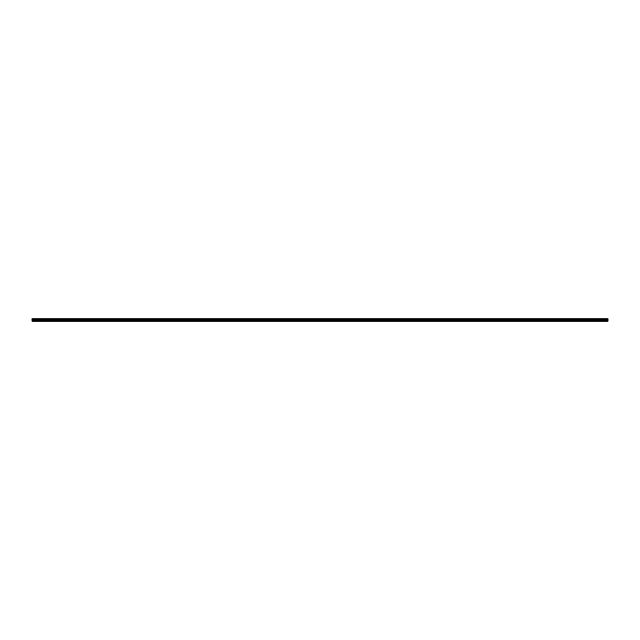 <?xml version="1.0" encoding="UTF-8"?>
<svg xmlns="http://www.w3.org/2000/svg" width="640" height="640" viewBox="0 0 640 640"><rect width="100%" height="100%" fill="white"/><g stroke="black" fill="none" stroke-linecap="round" stroke-linejoin="round"><path stroke-width="0.48" stroke-dasharray="3.2 2.4" d="M320 320.208L319.016 320.208L320 320.208M320 321.184L319.408 321.184L320 321.184M330.52 320.208L331.504 320.208L330.52 320.208M330.52 321.184L331.112 321.184L330.52 321.184M341.04 320.208L340.056 320.208L341.04 320.208M341.04 321.184L340.448 321.184L341.04 321.184M351.56 320.208L352.544 320.208L351.56 320.208M351.56 321.184L350.968 321.184L351.56 321.184M362.08 320.208L363.072 320.208L362.08 320.208M362.08 321.184L361.488 321.184L362.08 321.184M372.6 320.208L373.592 320.208L372.6 320.208M372.6 321.184L372.008 321.184L372.6 321.184M383.12 320.208L384.112 320.208L383.12 320.208M383.12 321.184L383.712 321.184L383.12 321.184M393.64 320.208L394.632 320.208L393.64 320.208M393.64 321.184L394.232 321.184L393.64 321.184M404.168 320.208L403.176 320.208L404.168 320.208M404.168 321.184L404.76 321.184L404.168 321.184M414.688 320.208L413.696 320.208L414.688 320.208M414.688 321.184L414.096 321.184L414.688 321.184M425.208 320.208L424.216 320.208L425.208 320.208M425.208 321.184L424.616 321.184L425.208 321.184M435.728 320.208L434.736 320.208L435.728 320.208M435.728 321.184L435.136 321.184L435.728 321.184M446.248 320.208L447.232 320.208L446.248 320.208M446.248 321.184L446.84 321.184L446.248 321.184M456.768 320.208L455.784 320.208L456.768 320.208M456.768 321.184L456.176 321.184L456.768 321.184M467.288 320.208L466.304 320.208L467.288 320.208M467.288 321.184L466.696 321.184L467.288 321.184M477.808 320.208L476.824 320.208L477.808 320.208M477.808 321.184L477.216 321.184L477.808 321.184M488.328 320.208L487.344 320.208L488.328 320.208M488.328 321.184L487.736 321.184L488.328 321.184M498.848 320.208L499.832 320.208L498.848 320.208M498.848 321.184L499.44 321.184L498.848 321.184M509.368 320.208L510.36 320.208L509.368 320.208M509.368 321.184L508.776 321.184L509.368 321.184M519.888 320.208L520.88 320.208L519.888 320.208M519.888 321.184L519.296 321.184L519.888 321.184M530.408 320.208L531.4 320.208L530.408 320.208M530.408 321.184L529.816 321.184L530.408 321.184M540.928 320.208L541.92 320.208L540.928 320.208M540.928 321.184L540.336 321.184L540.928 321.184M551.456 320.208L550.464 320.208L551.456 320.208M551.456 321.184L550.864 321.184L551.456 321.184M561.976 320.208L560.984 320.208L561.976 320.208M561.976 321.184L561.384 321.184L561.976 321.184M572.496 320.208L571.504 320.208L572.496 320.208M572.496 321.184L571.904 321.184L572.496 321.184M583.016 320.208L582.024 320.208L583.016 320.208M583.016 321.184L582.424 321.184L583.016 321.184M593.536 320.208L592.544 320.208L593.536 320.208M593.536 321.184L592.944 321.184L593.536 321.184M604.056 320.208L603.072 320.208L604.056 320.208M604.056 321.184L603.464 321.184L604.056 321.184M46.464 320.208L47.456 320.208L46.464 320.208M46.464 321.184L47.056 321.184L46.464 321.184M56.984 320.208L57.976 320.208L56.984 320.208M56.984 321.184L56.392 321.184L56.984 321.184M67.504 320.208L68.496 320.208L67.504 320.208M67.504 321.184L68.096 321.184L67.504 321.184M78.024 320.208L79.016 320.208L78.024 320.208M78.024 321.184L77.432 321.184L78.024 321.184M88.544 320.208L89.536 320.208L88.544 320.208M88.544 321.184L89.136 321.184L88.544 321.184M99.072 320.208L98.08 320.208L99.072 320.208M99.072 321.184L98.48 321.184L99.072 321.184M109.592 320.208L108.6 320.208L109.592 320.208M109.592 321.184L109 321.184L109.592 321.184M120.112 320.208L119.12 320.208L120.112 320.208M120.112 321.184L120.704 321.184L120.112 321.184M130.632 320.208L129.64 320.208L130.632 320.208M130.632 321.184L131.224 321.184L130.632 321.184M141.152 320.208L140.168 320.208L141.152 320.208M141.152 321.184L140.56 321.184L141.152 321.184M151.672 320.208L150.688 320.208L151.672 320.208M151.672 321.184L151.08 321.184L151.672 321.184M162.192 320.208L161.208 320.208L162.192 320.208M162.192 321.184L161.6 321.184L162.192 321.184M172.712 320.208L173.696 320.208L172.712 320.208M172.712 321.184L173.304 321.184L172.712 321.184M183.232 320.208L184.216 320.208L183.232 320.208M183.232 321.184L183.824 321.184L183.232 321.184M193.752 320.208L192.768 320.208L193.752 320.208M193.752 321.184L193.16 321.184L193.752 321.184M204.272 320.208L205.264 320.208L204.272 320.208M204.272 321.184L203.68 321.184L204.272 321.184M214.792 320.208L215.784 320.208L214.792 320.208M214.792 321.184L214.2 321.184L214.792 321.184M225.312 320.208L226.304 320.208L225.312 320.208M225.312 321.184L224.72 321.184L225.312 321.184M235.832 320.208L236.824 320.208L235.832 320.208M235.832 321.184L235.24 321.184L235.832 321.184M246.36 320.208L245.368 320.208L246.36 320.208M246.36 321.184L245.768 321.184L246.36 321.184M256.88 320.208L255.888 320.208L256.88 320.208M256.88 321.184L256.288 321.184L256.88 321.184M267.4 320.208L266.408 320.208L267.4 320.208M267.4 321.184L266.808 321.184L267.4 321.184M277.92 320.208L276.928 320.208L277.92 320.208M277.92 321.184L278.512 321.184L277.92 321.184M288.44 320.208L287.456 320.208L288.44 320.208M288.44 321.184L287.848 321.184L288.44 321.184M298.96 320.208L299.944 320.208L298.96 320.208M298.96 321.184L298.368 321.184L298.96 321.184M309.48 320.208L308.496 320.208L309.48 320.208M309.48 321.184L308.888 321.184L309.48 321.184M35.944 320.208L34.96 320.208L35.944 320.208M35.944 321.184L35.352 321.184L35.944 321.184M320 318.816L319.016 318.816L320 318.816M330.52 318.816L331.504 318.816L330.52 318.816M341.04 318.816L340.056 318.816L341.04 318.816M351.56 318.816L352.544 318.816L351.56 318.816M362.08 318.816L363.072 318.816L362.08 318.816M372.6 318.816L373.592 318.816L372.6 318.816M383.12 318.816L384.112 318.816L383.12 318.816M393.64 318.816L394.632 318.816L393.64 318.816M404.168 318.816L403.176 318.816L404.168 318.816M414.688 318.816L413.696 318.816L414.688 318.816M425.208 318.816L424.216 318.816L425.208 318.816M435.728 318.816L434.736 318.816L435.728 318.816M446.248 318.816L447.232 318.816L446.248 318.816M456.768 318.816L455.784 318.816L456.768 318.816M467.288 318.816L466.304 318.816L467.288 318.816M477.808 318.816L476.824 318.816L477.808 318.816M488.328 318.816L487.344 318.816L488.328 318.816M498.848 318.816L499.832 318.816L498.848 318.816M509.368 318.816L510.36 318.816L509.368 318.816M519.888 318.816L520.88 318.816L519.888 318.816M530.408 318.816L531.4 318.816L530.408 318.816M540.928 318.816L541.92 318.816L540.928 318.816M551.456 318.816L550.464 318.816L551.456 318.816M561.976 318.816L560.984 318.816L561.976 318.816M572.496 318.816L571.504 318.816L572.496 318.816M583.016 318.816L582.024 318.816L583.016 318.816M593.536 318.816L592.544 318.816L593.536 318.816M604.056 318.816L603.072 318.816L604.056 318.816M46.464 318.816L47.456 318.816L46.464 318.816M56.984 318.816L57.976 318.816L56.984 318.816M67.504 318.816L68.496 318.816L67.504 318.816M78.024 318.816L79.016 318.816L78.024 318.816M88.544 318.816L89.536 318.816L88.544 318.816M99.072 318.816L98.08 318.816L99.072 318.816M109.592 318.816L108.6 318.816L109.592 318.816M120.112 318.816L119.12 318.816L120.112 318.816M130.632 318.816L129.64 318.816L130.632 318.816M141.152 318.816L140.168 318.816L141.152 318.816M151.672 318.816L150.688 318.816L151.672 318.816M162.192 318.816L161.208 318.816L162.192 318.816M172.712 318.816L173.696 318.816L172.712 318.816M183.232 318.816L184.216 318.816L183.232 318.816M193.752 318.816L192.768 318.816L193.752 318.816M204.272 318.816L205.264 318.816L204.272 318.816M214.792 318.816L215.784 318.816L214.792 318.816M225.312 318.816L226.304 318.816L225.312 318.816M235.832 318.816L236.824 318.816L235.832 318.816M246.36 318.816L245.368 318.816L246.36 318.816M256.88 318.816L255.888 318.816L256.88 318.816M267.4 318.816L266.408 318.816L267.4 318.816M277.92 318.816L276.928 318.816L277.92 318.816M288.44 318.816L287.456 318.816L288.44 318.816M298.96 318.816L299.944 318.816L298.96 318.816M309.48 318.816L308.496 318.816L309.48 318.816M35.944 318.816L34.96 318.816L35.944 318.816M314.768 320.712L608 321.056L32 321.184L608 321.184L32 321.056L608 320.712L608 318.816L32 318.816L608 318.944L32 318.816L314.768 318.816L32 318.816L32 320.008L608 320.008M608 319.672L32 319.672M608 320.384L32 320.712M32 319.008L608 319.008M608 319.488L32 319.488M32 321.056L314.712 320.712M32 319.2L608 319.2M608 319.44L32 319.44M32 319.24L608 319.24M319.408 321.184L319.408 320.208L319.408 321.184M329.928 321.184L329.928 320.208L329.928 321.184M340.448 321.184L340.448 320.208L340.448 321.184M350.968 321.184L350.968 320.208L350.968 321.184M361.488 321.184L361.488 320.208L361.488 321.184M372.008 321.184L372.008 320.208L372.008 321.184M382.528 321.184L382.528 320.208L382.528 321.184M393.056 321.184L393.056 320.208L393.056 321.184M403.576 321.184L403.576 320.208L403.576 321.184M414.096 321.184L414.096 320.208L414.096 321.184M424.616 321.184L424.616 320.208L424.616 321.184M435.136 321.184L435.136 320.208L435.136 321.184M445.656 321.184L445.656 320.208L445.656 321.184M456.176 321.184L456.176 320.208L456.176 321.184M466.696 321.184L466.696 320.208L466.696 321.184M477.216 321.184L477.216 320.208L477.216 321.184M487.736 321.184L487.736 320.208L487.736 321.184M498.256 321.184L498.256 320.208L498.256 321.184M508.776 321.184L508.776 320.208L508.776 321.184M519.296 321.184L519.296 320.208L519.296 321.184M529.816 321.184L529.816 320.208L529.816 321.184M540.336 321.184L540.336 320.208L540.336 321.184M550.864 321.184L550.864 320.208L550.864 321.184M561.384 321.184L561.384 320.208L561.384 321.184M571.904 321.184L571.904 320.208L571.904 321.184M582.424 321.184L582.424 320.208L582.424 321.184M592.944 321.184L592.944 320.208L592.944 321.184M603.464 321.184L603.464 320.208L603.464 321.184M45.872 321.184L45.872 320.208L45.872 321.184M56.392 321.184L56.392 320.208L56.392 321.184M66.912 321.184L66.912 320.208L66.912 321.184M77.432 321.184L77.432 320.208L77.432 321.184M87.96 321.184L87.96 320.208L87.96 321.184M98.48 321.184L98.48 320.208L98.48 321.184M109 321.184L109 320.208L109 321.184M119.52 321.184L119.52 320.208L119.52 321.184M130.04 321.184L130.04 320.208L130.04 321.184M140.56 321.184L140.56 320.208L140.56 321.184M151.08 321.184L151.08 320.208L151.08 321.184M161.6 321.184L161.6 320.208L161.6 321.184M172.12 321.184L172.12 320.208L172.12 321.184M182.64 321.184L182.64 320.208L182.64 321.184M193.16 321.184L193.16 320.208L193.16 321.184M203.68 321.184L203.68 320.208L203.68 321.184M214.2 321.184L214.2 320.208L214.2 321.184M224.72 321.184L224.72 320.208L224.72 321.184M235.24 321.184L235.24 320.208L235.24 321.184M245.768 321.184L245.768 320.208L245.768 321.184M256.288 321.184L256.288 320.208L256.288 321.184M266.808 321.184L266.808 320.208L266.808 321.184M277.328 321.184L277.328 320.208L277.328 321.184M287.848 321.184L287.848 320.208L287.848 321.184M298.368 321.184L298.368 320.208L298.368 321.184M308.888 321.184L308.888 320.208L308.888 321.184M35.352 321.184L35.352 320.208L35.352 321.184M319.016 320.208L319.016 318.816L319.016 320.208M329.536 320.208L329.536 318.816L329.536 320.208M340.056 320.208L340.056 318.816L340.056 320.208M350.576 320.208L350.576 318.816L350.576 320.208M361.096 320.208L361.096 318.816L361.096 320.208M371.616 320.208L371.616 318.816L371.616 320.208M382.136 320.208L382.136 318.816L382.136 320.208M392.656 320.208L392.656 318.816L392.656 320.208M403.176 320.208L403.176 318.816L403.176 320.208M413.696 320.208L413.696 318.816L413.696 320.208M424.216 320.208L424.216 318.816L424.216 320.208M434.736 320.208L434.736 318.816L434.736 320.208M445.264 320.208L445.264 318.816L445.264 320.208M455.784 320.208L455.784 318.816L455.784 320.208M466.304 320.208L466.304 318.816L466.304 320.208M476.824 320.208L476.824 318.816L476.824 320.208M487.344 320.208L487.344 318.816L487.344 320.208M497.864 320.208L497.864 318.816L497.864 320.208M508.384 320.208L508.384 318.816L508.384 320.208M518.904 320.208L518.904 318.816L518.904 320.208M529.424 320.208L529.424 318.816L529.424 320.208M539.944 320.208L539.944 318.816L539.944 320.208M550.464 320.208L550.464 318.816L550.464 320.208M560.984 320.208L560.984 318.816L560.984 320.208M571.504 320.208L571.504 318.816L571.504 320.208M582.024 320.208L582.024 318.816L582.024 320.208M592.544 320.208L592.544 318.816L592.544 320.208M603.072 320.208L603.072 318.816L603.072 320.208M45.48 320.208L45.48 318.816L45.48 320.208M56 320.208L56 318.816L56 320.208M66.52 320.208L66.52 318.816L66.52 320.208M77.04 320.208L77.04 318.816L77.04 320.208M87.56 320.208L87.56 318.816L87.56 320.208M98.08 320.208L98.08 318.816L98.08 320.208M108.6 320.208L108.6 318.816L108.6 320.208M119.12 320.208L119.12 318.816L119.12 320.208M129.64 320.208L129.64 318.816L129.64 320.208M140.168 320.208L140.168 318.816L140.168 320.208M150.688 320.208L150.688 318.816L150.688 320.208M161.208 320.208L161.208 318.816L161.208 320.208M171.728 320.208L171.728 318.816L171.728 320.208M182.248 320.208L182.248 318.816L182.248 320.208M192.768 320.208L192.768 318.816L192.768 320.208M203.288 320.208L203.288 318.816L203.288 320.208M213.808 320.208L213.808 318.816L213.808 320.208M224.328 320.208L224.328 318.816L224.328 320.208M234.848 320.208L234.848 318.816L234.848 320.208M245.368 320.208L245.368 318.816L245.368 320.208M255.888 320.208L255.888 318.816L255.888 320.208M266.408 320.208L266.408 318.816L266.408 320.208M276.928 320.208L276.928 318.816L276.928 320.208M287.456 320.208L287.456 318.816L287.456 320.208M297.976 320.208L297.976 318.816L297.976 320.208M308.496 320.208L308.496 318.816L308.496 320.208M34.96 320.208L34.96 318.816L34.96 320.208M320.592 321.184L320.592 320.208L320.592 321.184M331.112 321.184L331.112 320.208L331.112 321.184M341.632 321.184L341.632 320.208L341.632 321.184M352.152 321.184L352.152 320.208L352.152 321.184M362.672 321.184L362.672 320.208L362.672 321.184M373.192 321.184L373.192 320.208L373.192 321.184M383.712 321.184L383.712 320.208L383.712 321.184M394.232 321.184L394.232 320.208L394.232 321.184M404.76 321.184L404.76 320.208L404.76 321.184M415.28 321.184L415.28 320.208L415.28 321.184M425.8 321.184L425.8 320.208L425.8 321.184M436.32 321.184L436.32 320.208L436.32 321.184M446.84 321.184L446.84 320.208L446.84 321.184M457.36 321.184L457.36 320.208L457.36 321.184M467.88 321.184L467.88 320.208L467.88 321.184M478.4 321.184L478.4 320.208L478.4 321.184M488.92 321.184L488.92 320.208L488.92 321.184M499.44 321.184L499.44 320.208L499.44 321.184M509.96 321.184L509.96 320.208L509.96 321.184M520.48 321.184L520.48 320.208L520.48 321.184M531 321.184L531 320.208L531 321.184M541.52 321.184L541.52 320.208L541.52 321.184M552.04 321.184L552.04 320.208L552.04 321.184M562.568 321.184L562.568 320.208L562.568 321.184M573.088 321.184L573.088 320.208L573.088 321.184M583.608 321.184L583.608 320.208L583.608 321.184M594.128 321.184L594.128 320.208L594.128 321.184M604.648 321.184L604.648 320.208L604.648 321.184M47.056 321.184L47.056 320.208L47.056 321.184M57.576 321.184L57.576 320.208L57.576 321.184M68.096 321.184L68.096 320.208L68.096 321.184M78.616 321.184L78.616 320.208L78.616 321.184M89.136 321.184L89.136 320.208L89.136 321.184M99.664 321.184L99.664 320.208L99.664 321.184M110.184 321.184L110.184 320.208L110.184 321.184M120.704 321.184L120.704 320.208L120.704 321.184M131.224 321.184L131.224 320.208L131.224 321.184M141.744 321.184L141.744 320.208L141.744 321.184M152.264 321.184L152.264 320.208L152.264 321.184M162.784 321.184L162.784 320.208L162.784 321.184M173.304 321.184L173.304 320.208L173.304 321.184M183.824 321.184L183.824 320.208L183.824 321.184M194.344 321.184L194.344 320.208L194.344 321.184M204.864 321.184L204.864 320.208L204.864 321.184M215.384 321.184L215.384 320.208L215.384 321.184M225.904 321.184L225.904 320.208L225.904 321.184M236.424 321.184L236.424 320.208L236.424 321.184M246.944 321.184L246.944 320.208L246.944 321.184M257.472 321.184L257.472 320.208L257.472 321.184M267.992 321.184L267.992 320.208L267.992 321.184M278.512 321.184L278.512 320.208L278.512 321.184M289.032 321.184L289.032 320.208L289.032 321.184M299.552 321.184L299.552 320.208L299.552 321.184M310.072 321.184L310.072 320.208L310.072 321.184M36.536 321.184L36.536 320.208L36.536 321.184M320.984 320.208L320.984 318.816L320.984 320.208M331.504 320.208L331.504 318.816L331.504 320.208M342.024 320.208L342.024 318.816L342.024 320.208M352.544 320.208L352.544 318.816L352.544 320.208M363.072 320.208L363.072 318.816L363.072 320.208M373.592 320.208L373.592 318.816L373.592 320.208M384.112 320.208L384.112 318.816L384.112 320.208M394.632 320.208L394.632 318.816L394.632 320.208M405.152 320.208L405.152 318.816L405.152 320.208M415.672 320.208L415.672 318.816L415.672 320.208M426.192 320.208L426.192 318.816L426.192 320.208M436.712 320.208L436.712 318.816L436.712 320.208M447.232 320.208L447.232 318.816L447.232 320.208M457.752 320.208L457.752 318.816L457.752 320.208M468.272 320.208L468.272 318.816L468.272 320.208M478.792 320.208L478.792 318.816L478.792 320.208M489.312 320.208L489.312 318.816L489.312 320.208M499.832 320.208L499.832 318.816L499.832 320.208M510.36 320.208L510.36 318.816L510.36 320.208M520.88 320.208L520.88 318.816L520.88 320.208M531.4 320.208L531.4 318.816L531.4 320.208M541.92 320.208L541.92 318.816L541.92 320.208M552.44 320.208L552.44 318.816L552.44 320.208M562.96 320.208L562.96 318.816L562.96 320.208M573.48 320.208L573.48 318.816L573.48 320.208M584 320.208L584 318.816L584 320.208M594.52 320.208L594.52 318.816L594.52 320.208M605.04 320.208L605.04 318.816L605.04 320.208M47.456 320.208L47.456 318.816L47.456 320.208M57.976 320.208L57.976 318.816L57.976 320.208M68.496 320.208L68.496 318.816L68.496 320.208M79.016 320.208L79.016 318.816L79.016 320.208M89.536 320.208L89.536 318.816L89.536 320.208M100.056 320.208L100.056 318.816L100.056 320.208M110.576 320.208L110.576 318.816L110.576 320.208M121.096 320.208L121.096 318.816L121.096 320.208M131.616 320.208L131.616 318.816L131.616 320.208M142.136 320.208L142.136 318.816L142.136 320.208M152.656 320.208L152.656 318.816L152.656 320.208M163.176 320.208L163.176 318.816L163.176 320.208M173.696 320.208L173.696 318.816L173.696 320.208M184.216 320.208L184.216 318.816L184.216 320.208M194.736 320.208L194.736 318.816L194.736 320.208M205.264 320.208L205.264 318.816L205.264 320.208M215.784 320.208L215.784 318.816L215.784 320.208M226.304 320.208L226.304 318.816L226.304 320.208M236.824 320.208L236.824 318.816L236.824 320.208M247.344 320.208L247.344 318.816L247.344 320.208M257.864 320.208L257.864 318.816L257.864 320.208M268.384 320.208L268.384 318.816L268.384 320.208M278.904 320.208L278.904 318.816L278.904 320.208M289.424 320.208L289.424 318.816L289.424 320.208M299.944 320.208L299.944 318.816L299.944 320.208M310.464 320.208L310.464 318.816L310.464 320.208M36.928 320.208L36.928 318.816L36.928 320.208"/><path stroke-width="0.96" d="M314.712 320.712L32 321.184L608 321.184L608 320.712L32 320.384L608 320.712M608 320.008L32 320.008L32 318.816L608 318.816L608 320.384M314.712 321.056L608 321.056M32 319.672L608 319.672M608 319.008L32 319.008M32 319.488L608 319.488M608 319.2L32 319.2M32 319.44L608 319.44M608 319.24L32 319.24"/></g></svg>
